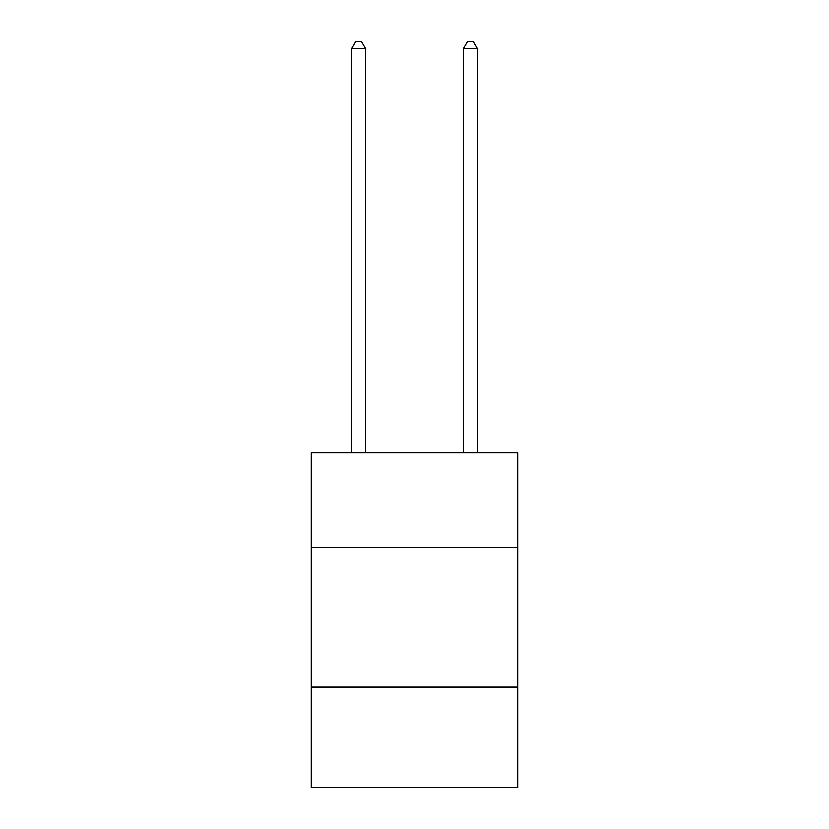 <?xml version="1.0" encoding="UTF-8"?>
<svg xmlns="http://www.w3.org/2000/svg" width="829" height="829" viewBox="0 0 829 829"><rect width="100%" height="100%" fill="white"/><g stroke="black" fill="none" stroke-linecap="round" stroke-linejoin="round"><path stroke-width="1.24" d="M517.742 547.596L517.742 452.727L311.258 452.727L311.258 547.596L517.742 547.596L517.742 787.55L311.258 787.55L311.258 547.596M517.742 687.106L311.258 687.106M365.672 452.727L365.672 48.704L351.724 48.704L351.724 452.727M351.724 48.704L355.91 41.45L361.485 41.45L365.672 48.704M477.276 452.727L477.276 48.704L463.328 48.704L463.328 452.727M463.328 48.704L467.515 41.45L473.09 41.45L477.276 48.704"/></g></svg>
